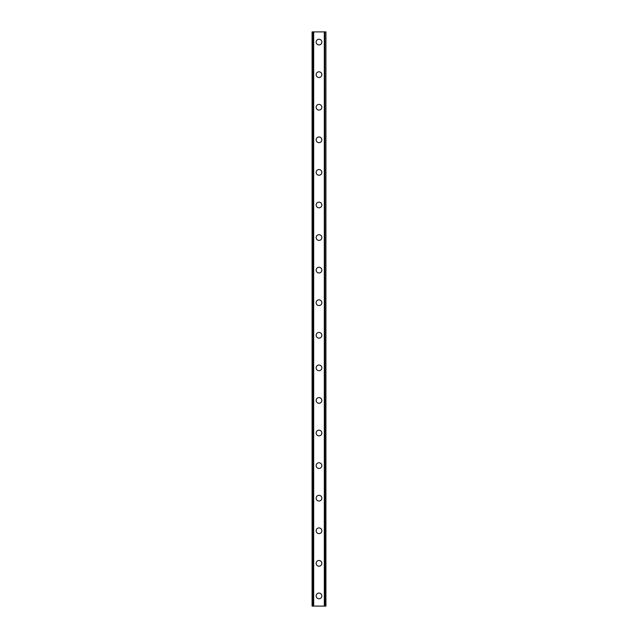 <?xml version="1.0" encoding="UTF-8"?>
<svg xmlns="http://www.w3.org/2000/svg" width="638" height="638" viewBox="0 0 638 638"><rect width="100%" height="100%" fill="white"/><g stroke="black" fill="none" stroke-linecap="round" stroke-linejoin="round"><path stroke-width="0.96" d="M316.153 595.916A2.847 2.847 0 0 1 319 593.069A2.847 2.847 0 0 1 321.847 595.916A2.847 2.847 0 0 1 319 598.771A2.847 2.847 0 0 1 316.153 595.916M316.153 563.338A2.847 2.847 0 0 1 319 560.491A2.847 2.847 0 0 1 321.847 563.338A2.847 2.847 0 0 1 319 566.193A2.847 2.847 0 0 1 316.153 563.338M316.153 530.76A2.847 2.847 0 0 1 319 527.913A2.847 2.847 0 0 1 321.847 530.76A2.847 2.847 0 0 1 319 533.615A2.847 2.847 0 0 1 316.153 530.76M316.153 498.182A2.847 2.847 0 0 1 319 495.335A2.847 2.847 0 0 1 321.847 498.182A2.847 2.847 0 0 1 319 501.037A2.847 2.847 0 0 1 316.153 498.182M316.153 465.604A2.847 2.847 0 0 1 319 462.757A2.847 2.847 0 0 1 321.847 465.604A2.847 2.847 0 0 1 319 468.451A2.847 2.847 0 0 1 316.153 465.604M316.153 433.027A2.847 2.847 0 0 1 319 430.171A2.847 2.847 0 0 1 321.847 433.027A2.847 2.847 0 0 1 319 435.874A2.847 2.847 0 0 1 316.153 433.027M316.153 400.449A2.847 2.847 0 0 1 319 397.594A2.847 2.847 0 0 1 321.847 400.449A2.847 2.847 0 0 1 319 403.296A2.847 2.847 0 0 1 316.153 400.449M316.153 367.871A2.847 2.847 0 0 1 319 365.016A2.847 2.847 0 0 1 321.847 367.871A2.847 2.847 0 0 1 319 370.718A2.847 2.847 0 0 1 316.153 367.871M316.153 335.293A2.847 2.847 0 0 1 319 332.438A2.847 2.847 0 0 1 321.847 335.293A2.847 2.847 0 0 1 319 338.14A2.847 2.847 0 0 1 316.153 335.293M316.153 302.707A2.847 2.847 0 0 1 319 299.86A2.847 2.847 0 0 1 321.847 302.707A2.847 2.847 0 0 1 319 305.562A2.847 2.847 0 0 1 316.153 302.707M316.153 270.129A2.847 2.847 0 0 1 319 267.282A2.847 2.847 0 0 1 321.847 270.129A2.847 2.847 0 0 1 319 272.984A2.847 2.847 0 0 1 316.153 270.129M316.153 237.551A2.847 2.847 0 0 1 319 234.704A2.847 2.847 0 0 1 321.847 237.551A2.847 2.847 0 0 1 319 240.406A2.847 2.847 0 0 1 316.153 237.551M316.153 204.973A2.847 2.847 0 0 1 319 202.126A2.847 2.847 0 0 1 321.847 204.973A2.847 2.847 0 0 1 319 207.829A2.847 2.847 0 0 1 316.153 204.973M316.153 172.396A2.847 2.847 0 0 1 319 169.548A2.847 2.847 0 0 1 321.847 172.396A2.847 2.847 0 0 1 319 175.243A2.847 2.847 0 0 1 316.153 172.396M316.153 139.818A2.847 2.847 0 0 1 319 136.963A2.847 2.847 0 0 1 321.847 139.818A2.847 2.847 0 0 1 319 142.665A2.847 2.847 0 0 1 316.153 139.818M316.153 107.24A2.847 2.847 0 0 1 319 104.385A2.847 2.847 0 0 1 321.847 107.24A2.847 2.847 0 0 1 319 110.087A2.847 2.847 0 0 1 316.153 107.24M316.153 74.662A2.847 2.847 0 0 1 319 71.807A2.847 2.847 0 0 1 321.847 74.662A2.847 2.847 0 0 1 319 77.509A2.847 2.847 0 0 1 316.153 74.662M316.153 42.084A2.847 2.847 0 0 1 319 39.229A2.847 2.847 0 0 1 321.847 42.084A2.847 2.847 0 0 1 319 44.931A2.847 2.847 0 0 1 316.153 42.084M325.803 31.9L312.078 31.9L312.078 606.1L325.922 606.1L325.922 31.9L325.803 606.1M313.21 31.9L313.21 606.1L313.21 31.9M325.922 31.9L325.922 606.1L325.922 31.9M324.79 606.1L324.79 31.9L324.79 606.1M312.078 606.1L312.078 31.9M313.689 31.9L313.689 606.1M324.311 31.9L324.311 606.1M312.197 31.9L312.197 606.1M313.242 31.9L313.242 606.1M324.758 31.9L324.758 606.1"/></g></svg>
